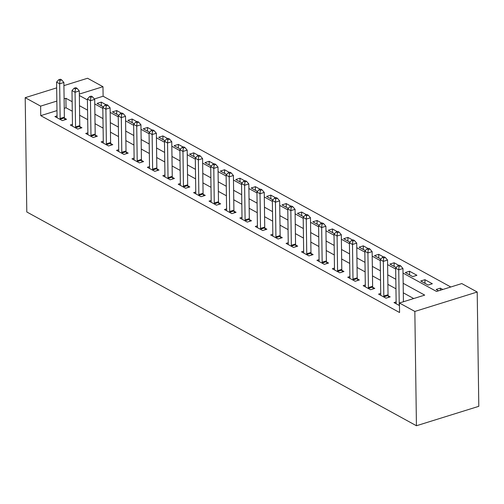 <?xml version="1.0" encoding="UTF-8"?>
<svg xmlns="http://www.w3.org/2000/svg" width="504" height="504" viewBox="0 0 504 504"><rect width="100%" height="100%" fill="white"/><g stroke="black" fill="none" stroke-linecap="round" stroke-linejoin="round"><path stroke-width="0.76" d="M403.024 273.073L436.508 291.444L461.79 283.569L477.206 292.024L478.8 406.325L416.436 425.748L26.794 211.976L25.2 97.675L40.616 106.13L40.748 115.655L399.559 312.518L399.426 302.992L424.708 295.117L403.169 283.298M63.92 85.617L87.564 78.252L102.98 86.707L79.33 94.072M450.803 286.99L103.112 96.233L102.98 86.707M103.112 96.233L94.33 98.967M106.105 104.763L101.266 102.11L97.058 103.421L103.358 106.88M121.514 113.217L116.682 110.565L112.468 111.882L118.774 115.34M136.93 121.672L132.092 119.02L127.884 120.336L134.184 123.795M152.34 130.133L147.508 127.48L143.293 128.791L149.6 132.25M167.756 138.587L162.918 135.935L158.71 137.245L165.01 140.704M183.166 147.042L178.334 144.39L174.119 145.706L180.426 149.165M198.582 155.497L193.744 152.851L189.536 154.161L195.836 157.62M213.992 163.958L209.16 161.305L204.945 162.616L211.252 166.074M229.408 172.412L224.57 169.76L220.361 171.07L226.661 174.529M244.818 180.867L239.986 178.214L235.771 179.531L242.078 182.99M260.234 189.321L255.402 186.675L251.187 187.986L257.487 191.444M275.644 197.782L270.812 195.13L266.597 196.44L272.903 199.899M291.06 206.237L286.228 203.584L282.013 204.895L288.313 208.354M306.47 214.691L301.638 212.039L297.423 213.356L303.729 216.814M321.886 223.146L317.054 220.5L312.839 221.81L319.139 225.269M337.296 231.607L332.464 228.955L328.249 230.265L334.555 233.724M352.712 240.061L347.88 237.409L343.665 238.72L349.965 242.178M368.122 248.516L363.289 245.864L359.075 247.181L365.381 250.639M383.538 256.971L378.706 254.325L374.491 255.635L380.791 259.094M398.947 265.432L394.115 262.779L389.901 264.09L396.207 267.548M405.317 272.544L412.713 276.608L416.928 275.291L409.531 271.234L405.317 272.544M420.727 281.005L428.123 285.062L432.337 283.752L424.941 279.688L420.727 281.005M442.796 289.485L440.357 288.149L436.143 289.46L438.581 290.802M413.721 298.544L403.301 292.824M395.949 288.792L387.885 284.369M380.539 280.337L372.475 275.909M365.123 271.883L357.059 267.454M349.713 263.422L341.649 258.999M334.297 254.967L326.233 250.545M318.887 246.513L310.823 242.084M303.471 238.058L295.407 233.629M288.061 229.597L279.997 225.175M272.645 221.143L264.581 216.72M257.235 212.688L249.171 208.259M241.819 204.233L233.755 199.804M226.409 195.773L218.345 191.35M210.993 187.318L202.929 182.895M195.583 178.863L187.519 174.434M180.167 170.409L172.103 165.98M164.758 161.948L156.694 157.525M149.341 153.493L141.278 149.071M133.932 145.039L125.868 140.61M118.516 136.584L110.452 132.155M103.106 128.123L95.042 123.7M87.69 119.668L79.626 115.246M72.28 111.214L66.03 107.78L64.235 108.341M56.977 110.603L40.748 115.655M57.047 115.882L54.917 116.544L62.313 120.607L66.528 119.29L64.525 118.194M72.463 124.337L70.333 125.005L77.729 129.062L81.944 127.751L79.934 126.649M87.872 132.798L85.743 133.459L93.139 137.516L97.354 136.206L95.35 135.103M103.288 141.252L101.159 141.914L108.555 145.971L112.77 144.661L110.76 143.558M118.698 149.707L116.569 150.368L123.965 154.432L128.18 153.115L126.176 152.019M134.114 158.162L131.985 158.829L139.381 162.887L143.596 161.576L141.586 160.474M149.524 166.622L147.395 167.284L154.791 171.341L159.006 170.031L157.002 168.928M164.94 175.077L162.811 175.738L170.207 179.802L174.422 178.485L172.412 177.389M180.35 183.532L178.221 184.193L185.617 188.257L189.832 186.94L187.828 185.844M195.766 191.986L193.637 192.654L201.033 196.711L205.248 195.401L203.238 194.298M211.176 200.447L209.047 201.109L216.443 205.166L220.657 203.855L218.654 202.753M226.592 208.902L224.463 209.563L231.859 213.627L236.074 212.31L234.064 211.214M242.002 217.356L239.873 218.024L247.269 222.081L251.483 220.765L249.48 219.668M257.418 225.811L255.289 226.479L262.685 230.536L266.899 229.226L264.89 228.123M272.828 234.272L270.698 234.933L278.095 238.991L282.309 237.68L280.306 236.578M288.244 242.726L286.114 243.388L293.511 247.451L297.725 246.135L295.716 245.038M303.654 251.181L301.524 251.849L308.921 255.906L313.135 254.596L311.132 253.493M319.07 259.636L316.94 260.303L324.337 264.361L328.551 263.05L326.542 261.948M334.48 268.096L332.35 268.758L339.746 272.815L343.961 271.505L341.958 270.402M349.896 276.551L347.766 277.213L355.163 281.276L359.377 279.959L357.368 278.863M365.305 285.006L363.176 285.673L370.572 289.731L374.787 288.42L372.784 287.318M380.722 293.46L378.592 294.128L385.988 298.185L390.203 296.875L388.193 295.772M396.138 301.921L394.002 302.583L399.464 305.582M399.426 302.992L414.842 311.447L416.436 425.748M414.842 311.447L477.206 292.024M79.349 95.495L87.419 99.918M94.765 103.95L102.829 108.373M110.174 112.405L118.245 116.827M125.59 120.859L133.655 125.288M141 129.32L149.071 133.743M156.416 137.775L164.48 142.197M171.826 146.229L179.897 150.652M187.242 154.684L195.306 159.113M202.652 163.145L210.722 167.567M218.068 171.599L226.132 176.022M233.478 180.054L241.548 184.477M248.894 188.509L256.958 192.938M264.304 196.969L272.374 201.392M279.72 205.424L287.784 209.847M295.13 213.879L303.2 218.308M310.546 222.333L318.61 226.762M325.956 230.794L334.026 235.217M341.372 239.249L349.436 243.671M356.782 247.703L364.852 252.132M372.198 256.158L380.262 260.587M387.608 264.619L395.678 269.041M56.656 87.879L25.2 97.675M72.148 101.688L65.898 98.261L64.103 98.816M56.845 101.077L40.616 106.13M395.816 279.266L387.752 274.844M380.407 270.812L372.343 266.389M364.99 262.357L356.926 257.928M349.581 253.903L341.517 249.474M334.165 245.442L326.101 241.019M318.755 236.987L310.691 232.564M303.339 228.532L295.275 224.104M287.929 220.072L279.865 215.649M272.513 211.617L264.449 207.194M257.103 203.162L249.039 198.74M241.687 194.708L233.623 190.279M226.277 186.247L218.213 181.824M210.861 177.792L202.797 173.37M195.451 169.338L187.387 164.915M180.035 160.883L171.971 156.454M164.625 152.422L156.561 148M149.209 143.968L141.145 139.545M133.799 135.513L125.735 131.084M118.383 127.058L110.319 122.63M102.973 118.597L94.91 114.175M87.557 110.143L79.493 105.72M66.03 107.78L65.898 98.261M101.323 105.764L101.266 102.11M440.383 290.235L440.357 288.149M424.992 283.343L424.941 279.688M409.582 274.888L409.531 271.234M394.166 266.433L394.115 262.779M378.756 257.972L378.706 254.325M363.34 249.518L363.289 245.864M347.93 241.063L347.88 237.409M332.514 232.609L332.464 228.955M317.104 224.148L317.054 220.5M301.688 215.693L301.638 212.039M286.278 207.238L286.228 203.584M270.862 198.784L270.812 195.13M255.452 190.323L255.402 186.675M240.036 181.868L239.986 178.214M224.627 173.414L224.57 169.76M209.21 164.953L209.16 161.305M193.801 156.498L193.744 152.851M178.384 148.044L178.334 144.39M162.975 139.589L162.918 135.935M147.559 131.128L147.508 127.48M132.149 122.674L132.092 119.02M116.733 114.219L116.682 110.565M60.146 118.472L64.361 117.155L63.876 82.486L59.661 83.796L60.146 118.472A2.092 1.115 -107.3 0 0 60.241 119.228L60.31 119.505M59.963 80.419L61.652 79.897L60.417 79.222L58.735 79.745L59.963 80.419L59.661 83.796L56.58 82.108L57.059 116.777A2.092 1.115 -107.3 0 1 56.983 117.438L56.92 117.646M64.361 117.155A2.092 1.115 -107.3 0 0 64.455 117.917L64.909 119.794M63.876 82.486L61.652 79.897M58.735 79.745L56.58 82.108M75.556 126.926L79.771 125.616L79.285 90.941L75.071 92.257L75.556 126.926A2.092 1.115 -107.3 0 0 75.657 127.682L75.72 127.959M75.38 88.88L77.062 88.351L75.833 87.677L74.145 88.2L75.38 88.88L75.071 92.257L71.99 90.562L72.475 125.231A2.092 1.115 -107.3 0 1 72.393 125.899L72.337 126.101M79.771 125.616A2.092 1.115 -107.3 0 0 79.871 126.372L80.325 128.255M79.285 90.941L77.062 88.351M74.145 88.2L71.99 90.562M90.972 135.381L95.187 134.07L94.702 99.401L90.487 100.712L90.972 135.381A2.092 1.115 -107.3 0 0 91.067 136.143L91.136 136.42M90.789 97.335L92.478 96.806L91.243 96.132L89.561 96.655L90.789 97.335L90.487 100.712L87.406 99.017L87.885 133.692A2.092 1.115 -107.3 0 1 87.809 134.354L87.746 134.562M95.187 134.07A2.092 1.115 -107.3 0 0 95.281 134.826L95.735 136.71M94.702 99.401L92.478 96.806M89.561 96.655L87.406 99.017M106.382 143.835L110.597 142.525L110.111 107.856L105.897 109.166L106.382 143.835A2.092 1.115 -107.3 0 0 106.483 144.598L106.546 144.875M106.205 105.79L107.888 105.267L106.659 104.586L104.971 105.115L106.205 105.79L105.897 109.166L102.816 107.478L103.301 142.147A2.092 1.115 -107.3 0 1 103.219 142.808L103.162 143.016M110.597 142.525A2.092 1.115 -107.3 0 0 110.697 143.287L111.151 145.165M110.111 107.856L107.888 105.267M104.971 105.115L102.816 107.478M121.798 152.296L126.013 150.98L125.528 116.311L121.313 117.621L121.798 152.296A2.092 1.115 -107.3 0 0 121.892 153.052L121.962 153.329M121.615 114.244L123.304 113.721L122.069 113.047L120.387 113.57L121.615 114.244L121.313 117.621L118.232 115.933L118.711 150.602A2.092 1.115 -107.3 0 1 118.635 151.263L118.572 151.471M126.013 150.98A2.092 1.115 -107.3 0 0 126.107 151.742L126.561 153.625M125.528 116.311L123.304 113.721M120.387 113.57L118.232 115.933M137.208 160.751L141.422 159.44L140.937 124.765L136.723 126.082L137.208 160.751A2.092 1.115 -107.3 0 0 137.308 161.513L137.371 161.784M137.031 122.705L138.713 122.176L137.485 121.502L135.797 122.025L137.031 122.705L136.723 126.082L133.642 124.387L134.127 159.056A2.092 1.115 -107.3 0 1 134.045 159.724L133.988 159.925M141.422 159.44A2.092 1.115 -107.3 0 0 141.523 160.196L141.977 162.08M140.937 124.765L138.713 122.176M135.797 122.025L133.642 124.387M152.624 169.205L156.838 167.895L156.353 133.226L152.139 134.537L152.624 169.205A2.092 1.115 -107.3 0 0 152.718 169.968L152.788 170.245M152.441 131.16L154.13 130.637L152.895 129.956L151.213 130.479L152.441 131.16L152.139 134.537L149.058 132.842L149.537 167.517A2.092 1.115 -107.3 0 1 149.461 168.178L149.398 168.386M156.838 167.895A2.092 1.115 -107.3 0 0 156.933 168.651L157.387 170.535M156.353 133.226L154.13 130.637M151.213 130.479L149.058 132.842M168.034 177.66L172.248 176.35L171.763 141.681L167.548 142.991L168.034 177.66A2.092 1.115 -107.3 0 0 168.134 178.422L168.197 178.7M167.857 139.614L169.539 139.091L168.311 138.411L166.622 138.94L167.857 139.614L167.548 142.991L164.468 141.303L164.953 175.972A2.092 1.115 -107.3 0 1 164.871 176.633L164.814 176.841M172.248 176.35A2.092 1.115 -107.3 0 0 172.349 177.112L172.803 178.989M171.763 141.681L169.539 139.091M166.622 138.94L164.468 141.303M183.45 186.121L187.664 184.804L187.179 150.135L182.965 151.446L183.45 186.121A2.092 1.115 -107.3 0 0 183.544 186.877L183.613 187.154M183.267 148.069L184.955 147.546L183.721 146.872L182.038 147.395L183.267 148.069L182.965 151.446L179.884 149.757L180.363 184.426A2.092 1.115 -107.3 0 1 180.287 185.088L180.224 185.296M187.664 184.804A2.092 1.115 -107.3 0 0 187.759 185.567L188.213 187.45M187.179 150.135L184.955 147.546M182.038 147.395L179.884 149.757M198.859 194.576L203.074 193.265L202.589 158.59L198.374 159.907L198.859 194.576A2.092 1.115 -107.3 0 0 198.96 195.338L199.03 195.609M198.683 156.53L200.365 156.001L199.137 155.327L197.448 155.849L198.683 156.53L198.374 159.907L195.294 158.212L195.779 192.881A2.092 1.115 -107.3 0 1 195.697 193.549L195.64 193.75M203.074 193.265A2.092 1.115 -107.3 0 0 203.175 194.021L203.629 195.905M202.589 158.59L200.365 156.001M197.448 155.849L195.294 158.212M214.276 203.03L218.49 201.72L218.005 167.051L213.791 168.361L214.276 203.03A2.092 1.115 -107.3 0 0 214.37 203.792L214.439 204.07M214.093 164.984L215.781 164.462L214.547 163.781L212.864 164.304L214.093 164.984L213.791 168.361L210.71 166.673L211.189 201.342A2.092 1.115 -107.3 0 1 211.113 202.003L211.05 202.211M218.49 201.72A2.092 1.115 -107.3 0 0 218.585 202.482L219.038 204.359M218.005 167.051L215.781 164.462M212.864 164.304L210.71 166.673M229.685 211.485L233.9 210.174L233.415 175.505L229.2 176.816L229.685 211.485A2.092 1.115 -107.3 0 0 229.786 212.247L229.856 212.524M229.509 173.439L231.191 172.916L229.963 172.236L228.274 172.765L229.509 173.439L229.2 176.816L226.12 175.127L226.605 209.796A2.092 1.115 -107.3 0 1 226.523 210.458L226.466 210.666M233.9 210.174A2.092 1.115 -107.3 0 0 234.001 210.937L234.454 212.814M233.415 175.505L231.191 172.916M228.274 172.765L226.12 175.127M245.102 219.946L249.316 218.629L248.831 183.96L244.616 185.27L245.102 219.946A2.092 1.115 -107.3 0 0 245.196 220.702L245.265 220.979M244.919 181.894L246.607 181.371L245.372 180.697L243.69 181.219L244.919 181.894L244.616 185.27L241.536 183.582L242.014 218.251A2.092 1.115 -107.3 0 1 241.939 218.912L241.876 219.12M249.316 218.629A2.092 1.115 -107.3 0 0 249.411 219.391L249.864 221.275M248.831 183.96L246.607 181.371M243.69 181.219L241.536 183.582M260.511 228.4L264.726 227.09L264.241 192.415L260.026 193.731L260.511 228.4A2.092 1.115 -107.3 0 0 260.612 229.162L260.681 229.433M260.335 190.354L262.017 189.825L260.788 189.151L259.1 189.674L260.335 190.354L260.026 193.731L256.946 192.037L257.431 226.706A2.092 1.115 -107.3 0 1 257.349 227.373L257.292 227.575M264.726 227.09A2.092 1.115 -107.3 0 0 264.827 227.846L265.28 229.729M264.241 192.415L262.017 189.825M259.1 189.674L256.946 192.037M275.927 236.855L280.142 235.544L279.657 200.876L275.442 202.186L275.927 236.855A2.092 1.115 -107.3 0 0 276.022 237.617L276.091 237.894M275.745 198.809L277.433 198.286L276.198 197.606L274.516 198.135L275.745 198.809L275.442 202.186L272.362 200.498L272.84 235.166A2.092 1.115 -107.3 0 1 272.765 235.828L272.702 236.036M280.142 235.544A2.092 1.115 -107.3 0 0 280.237 236.307L280.69 238.184M279.657 200.876L277.433 198.286M274.516 198.135L272.362 200.498M291.337 245.309L295.552 243.999L295.067 209.33L290.852 210.641L291.337 245.309A2.092 1.115 -107.3 0 0 291.438 246.072L291.507 246.349M291.161 207.264L292.843 206.741L291.614 206.06L289.926 206.59L291.161 207.264L290.852 210.641L287.771 208.952L288.257 243.621A2.092 1.115 -107.3 0 1 288.175 244.282L288.118 244.49M295.552 243.999A2.092 1.115 -107.3 0 0 295.653 244.761L296.106 246.639M295.067 209.33L292.843 206.741M289.926 206.59L287.771 208.952M306.753 253.77L310.968 252.454L310.483 217.785L306.268 219.101L306.753 253.77A2.092 1.115 -107.3 0 0 306.854 254.526L306.917 254.803M306.571 215.718L308.259 215.195L307.024 214.521L305.342 215.044L306.571 215.718L306.268 219.101L303.188 217.407L303.666 252.076A2.092 1.115 -107.3 0 1 303.591 252.737L303.528 252.945M310.968 252.454A2.092 1.115 -107.3 0 0 311.062 253.216L311.516 255.1M310.483 217.785L308.259 215.195M305.342 215.044L303.188 217.407M322.163 262.225L326.378 260.914L325.893 226.239L321.678 227.556L322.163 262.225A2.092 1.115 -107.3 0 0 322.264 262.987L322.333 263.258M321.987 224.179L323.669 223.65L322.44 222.976L320.752 223.499L321.987 224.179L321.678 227.556L318.597 225.861L319.082 260.536A2.092 1.115 -107.3 0 1 319 261.198L318.944 261.4M326.378 260.914A2.092 1.115 -107.3 0 0 326.479 261.671L326.932 263.554M325.893 226.239L323.669 223.65M320.752 223.499L318.597 225.861M337.579 270.679L341.794 269.369L341.309 234.7L337.094 236.011L337.579 270.679A2.092 1.115 -107.3 0 0 337.68 271.442L337.743 271.719M337.396 232.634L339.085 232.111L337.85 231.431L336.168 231.96L337.396 232.634L337.094 236.011L334.013 234.322L334.492 268.991A2.092 1.115 -107.3 0 1 334.417 269.653L334.354 269.861M341.794 269.369A2.092 1.115 -107.3 0 0 341.888 270.131L342.342 272.009M341.309 234.7L339.085 232.111M336.168 231.96L334.013 234.322M352.989 279.134L357.204 277.824L356.719 243.155L352.504 244.465L352.989 279.134A2.092 1.115 -107.3 0 0 353.09 279.896L353.159 280.174M352.813 241.088L354.495 240.566L353.266 239.885L351.578 240.414L352.813 241.088L352.504 244.465L349.423 242.777L349.908 277.446A2.092 1.115 -107.3 0 1 349.826 278.107L349.77 278.315M357.204 277.824A2.092 1.115 -107.3 0 0 357.304 278.586L357.758 280.463M356.719 243.155L354.495 240.566M351.578 240.414L349.423 242.777M368.405 287.595L372.62 286.278L372.135 251.609L367.92 252.926L368.405 287.595A2.092 1.115 -107.3 0 0 368.506 288.351L368.569 288.628M368.222 249.543L369.911 249.02L368.676 248.346L366.994 248.869L368.222 249.543L367.92 252.926L364.839 251.231L365.318 285.9A2.092 1.115 -107.3 0 1 365.243 286.562L365.179 286.77M372.62 286.278A2.092 1.115 -107.3 0 0 372.714 287.041L373.168 288.924M372.135 251.609L369.911 249.02M366.994 248.869L364.839 251.231M383.815 296.05L388.03 294.739L387.544 260.064L383.33 261.381L383.815 296.05A2.092 1.115 -107.3 0 0 383.916 296.812L383.985 297.083M383.639 258.004L385.321 257.475L384.092 256.801L382.404 257.323L383.639 258.004L383.33 261.381L380.249 259.686L380.734 294.361A2.092 1.115 -107.3 0 1 380.652 295.023L380.596 295.231M388.03 294.739A2.092 1.115 -107.3 0 0 388.13 295.495L388.584 297.379M387.544 260.064L385.321 257.475M382.404 257.323L380.249 259.686M403.421 301.751L402.961 268.525L398.746 269.835L399.231 304.504A2.092 1.115 -107.3 0 0 399.332 305.267L399.395 305.544M399.048 266.459L400.737 265.936L399.502 265.255L397.82 265.784L399.048 266.459L398.746 269.835L395.665 268.147L396.144 302.816A2.092 1.115 -107.3 0 1 396.068 303.477L396.005 303.685M402.961 268.525L400.737 265.936M397.82 265.784L395.665 268.147M60.241 119.228L64.455 117.917M75.657 127.682L79.871 126.372M91.067 136.143L95.281 134.826M106.483 144.598L110.697 143.287M121.892 153.052L126.107 151.742M137.308 161.513L141.523 160.196M152.718 169.968L156.933 168.651M168.134 178.422L172.349 177.112M183.544 186.877L187.759 185.567M198.96 195.338L203.175 194.021M214.37 203.792L218.585 202.482M229.786 212.247L234.001 210.937M245.196 220.702L249.411 219.391M260.612 229.162L264.827 227.846M276.022 237.617L280.237 236.307M291.438 246.072L295.653 244.761M306.854 254.526L311.062 253.216M322.264 262.987L326.479 261.671M337.68 271.442L341.888 270.131M353.09 279.896L357.304 278.586M368.506 288.351L372.714 287.041M383.916 296.812L388.13 295.495"/></g></svg>
